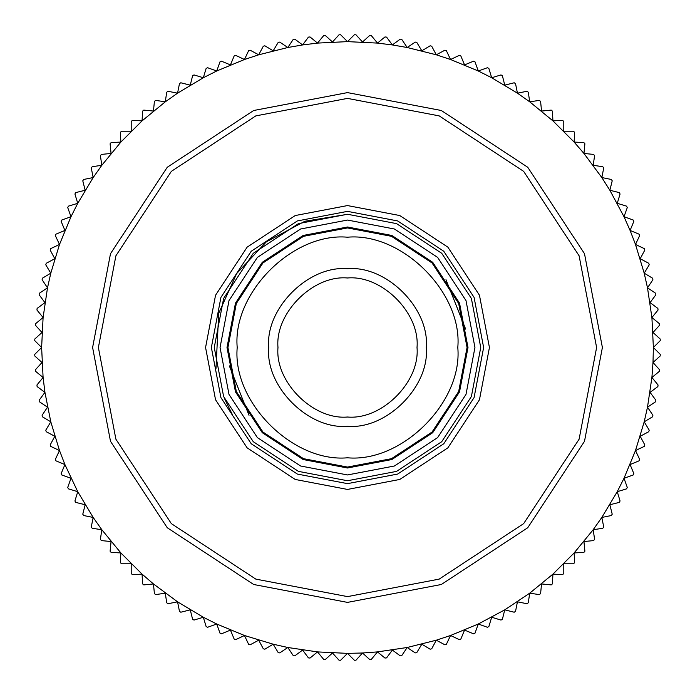 <?xml version="1.0" encoding="UTF-8"?>
<svg xmlns="http://www.w3.org/2000/svg" width="695" height="695" viewBox="0 0 695 695"><rect width="100%" height="100%" fill="white"/><g stroke="black" fill="none" stroke-linecap="round" stroke-linejoin="round"><path stroke-width="1.04" d="M229.35 365.883L249.018 415.306M465.65 329.117L445.982 279.694M347.5 467.066L391.511 458.674L432.047 432.047L458.674 391.511L467.066 347.5L458.674 303.489L432.047 262.953L391.511 236.326L347.5 227.934L303.489 236.326L262.953 262.953L236.326 303.489L227.934 347.5L236.326 391.511L262.953 432.047L303.489 458.674L347.5 467.066M347.5 457.797C292.925 462.731 232.269 402.075 237.204 347.5C232.269 292.925 292.925 232.269 347.5 237.204C402.075 232.269 462.731 292.925 457.797 347.5C462.731 402.075 402.075 462.731 347.5 457.797M347.5 426.287C386.481 429.805 429.805 386.481 426.287 347.5C429.805 308.519 386.481 265.195 347.5 268.713C308.519 265.195 265.195 308.519 268.713 347.5C265.195 386.481 308.519 429.805 347.5 426.287M347.5 417.017C313.106 420.128 274.873 381.894 277.983 347.5C274.873 313.106 313.106 274.873 347.5 277.983C381.894 274.873 420.128 313.106 417.017 347.5C420.128 381.894 381.894 420.128 347.5 417.017M347.5 480.74L396.541 471.384L441.716 441.716L471.384 396.541L480.74 347.5L471.384 298.459L441.716 253.284L396.541 223.616L347.5 214.26L298.459 223.616L253.284 253.284L223.616 298.459L214.26 347.5L223.616 396.541L253.284 441.716L298.459 471.384L347.5 480.74M347.5 474.946L300.588 465.998L257.385 437.615L229.003 394.413L220.054 347.5L229.003 300.588L257.385 257.385L300.588 229.003L347.5 220.054L394.413 229.003L437.615 257.385L465.998 300.588L474.946 347.5L465.998 394.413L437.615 437.615L394.413 465.998L347.5 474.946M347.5 467.996L391.85 459.534L432.707 432.707L459.534 391.85L467.996 347.5L459.534 303.15L432.707 262.293L391.85 235.466L347.5 227.004L303.15 235.466L262.293 262.293L235.466 303.15L227.004 347.5L235.466 391.85L262.293 432.707L303.15 459.534L347.5 467.996M653.005 362.512L660.207 355.979L660.25 354.372L653.378 347.5L660.25 340.628L660.207 339.021L653.005 332.488L659.538 325.286L659.416 323.688L651.901 317.519L658.069 310.005L657.87 308.415L650.06 302.62L655.854 294.81L655.585 293.229L647.497 287.826L652.9 279.738L652.544 278.174L644.204 273.178L649.208 264.838L648.783 263.292L640.199 258.714L644.786 250.131L644.282 248.61L635.491 244.458L639.652 235.666L639.079 234.172L630.087 230.445L633.814 221.462L633.162 220.002L624.006 216.718L627.281 207.57L626.56 206.137L617.256 203.314L620.079 194.009L619.288 192.611L609.854 190.248L612.217 180.813L611.365 179.466L601.827 177.564L603.72 168.025L602.8 166.722L593.183 165.288L594.607 155.671L593.617 154.412L583.948 153.456L584.895 143.778L583.852 142.562L574.139 142.084L574.617 132.371L573.514 131.216L563.784 131.216L563.784 121.486L562.629 120.383L552.916 120.861L552.438 111.148L551.222 110.105L541.544 111.052L540.588 101.383L539.329 100.393L529.712 101.818L528.278 92.2L526.975 91.28L517.436 93.173L515.534 83.635L514.187 82.783L504.752 85.146L502.389 75.712L500.991 74.921L491.686 77.744L488.863 68.44L487.43 67.719L478.282 70.994L474.998 61.838L473.538 61.186L464.555 64.913L460.828 55.921L459.334 55.348L450.542 59.509L446.39 50.718L444.87 50.214L436.286 54.801L431.708 46.218L430.162 45.792L421.822 50.796L416.826 42.456L415.262 42.1L407.174 47.503L401.771 39.415L400.19 39.146L392.38 44.94L386.585 37.13L384.995 36.931L377.481 43.099L371.312 35.584L369.714 35.462L362.512 41.995L355.979 34.793L354.372 34.75L347.5 41.622L340.628 34.75L339.021 34.793L332.488 41.995L325.286 35.462L323.688 35.584L317.519 43.099L310.005 36.931L308.415 37.13L302.62 44.94L294.81 39.146L293.229 39.415L287.826 47.503L279.738 42.1L278.174 42.456L273.178 50.796L264.838 45.792L263.292 46.218L258.714 54.801L250.131 50.214L248.61 50.718L244.458 59.509L235.666 55.348L234.172 55.921L230.445 64.913L221.462 61.186L220.002 61.838L216.718 70.994L207.57 67.719L206.137 68.44L203.314 77.744L194.009 74.921L192.611 75.712L190.248 85.146L180.813 82.783L179.466 83.635L177.564 93.173L168.025 91.28L166.722 92.2L165.288 101.818L155.671 100.393L154.412 101.383L153.456 111.052L143.778 110.105L142.562 111.148L142.084 120.861L132.371 120.383L131.216 121.486L131.216 131.216L121.486 131.216L120.383 132.371L120.861 142.084L111.148 142.562L110.105 143.778L111.052 153.456L101.383 154.412L100.393 155.671L101.818 165.288L92.2 166.722L91.28 168.025L93.173 177.564L83.635 179.466L82.783 180.813L85.146 190.248L75.712 192.611L74.921 194.009L77.744 203.314L68.44 206.137L67.719 207.57L70.994 216.718L61.838 220.002L61.186 221.462L64.913 230.445L55.921 234.172L55.348 235.666L59.509 244.458L50.718 248.61L50.214 250.131L54.801 258.714L46.218 263.292L45.792 264.838L50.796 273.178L42.456 278.174L42.1 279.738L47.503 287.826L39.415 293.229L39.146 294.81L44.94 302.62L37.13 308.415L36.931 310.005L43.099 317.519L35.584 323.688L35.462 325.286L41.995 332.488L34.793 339.021L34.75 340.628L41.622 347.5L34.75 354.372L34.793 355.979L41.995 362.512L35.462 369.714L35.584 371.312L43.099 377.481L36.931 384.995L37.13 386.585L44.94 392.38L39.146 400.19L39.415 401.771L47.503 407.174L42.1 415.262L42.456 416.826L50.796 421.822L45.792 430.162L46.218 431.708L54.801 436.286L50.214 444.87L50.718 446.39L59.509 450.542L55.348 459.334L55.921 460.828L64.913 464.555L61.186 473.538L61.838 474.998L70.994 478.282L67.719 487.43L68.44 488.863L77.744 491.686L74.921 500.991L75.712 502.389L85.146 504.752L82.783 514.187L83.635 515.534L93.173 517.436L91.28 526.975L92.2 528.278L101.818 529.712L100.393 539.329L101.383 540.588L111.052 541.544L110.105 551.222L111.148 552.438L120.861 552.916L120.383 562.629L121.486 563.784L131.216 563.784L131.216 573.514L132.371 574.617L142.084 574.139L142.562 583.852L143.778 584.895L153.456 583.948L154.412 593.617L155.671 594.607L165.288 593.183L166.722 602.8L168.025 603.72L177.564 601.827L179.466 611.365L180.813 612.217L190.248 609.854L192.611 619.288L194.009 620.079L203.314 617.256L206.137 626.56L207.57 627.281L216.718 624.006L220.002 633.162L221.462 633.814L230.445 630.087L234.172 639.079L235.666 639.652L244.458 635.491L248.61 644.282L250.131 644.786L258.714 640.199L263.292 648.783L264.838 649.208L273.178 644.204L278.174 652.544L279.738 652.9L287.826 647.497L293.229 655.585L294.81 655.854L302.62 650.06L308.415 657.87L310.005 658.069L317.519 651.901L323.688 659.416L325.286 659.538L332.488 653.005L339.021 660.207L340.628 660.25L347.5 653.378L354.372 660.25L355.979 660.207L362.512 653.005L369.714 659.538L371.312 659.416L377.481 651.901L384.995 658.069L386.585 657.87L392.38 650.06L400.19 655.854L401.771 655.585L407.174 647.497L415.262 652.9L416.826 652.544L421.822 644.204L430.162 649.208L431.708 648.783L436.286 640.199L444.87 644.786L446.39 644.282L450.542 635.491L459.334 639.652L460.828 639.079L464.555 630.087L473.538 633.814L474.998 633.162L478.282 624.006L487.43 627.281L488.863 626.56L491.686 617.256L500.991 620.079L502.389 619.288L504.752 609.854L514.187 612.217L515.534 611.365L517.436 601.827L526.975 603.72L528.278 602.8L529.712 593.183L539.329 594.607L540.588 593.617L541.544 583.948L551.222 584.895L552.438 583.852L552.916 574.139L562.629 574.617L563.784 573.514L563.784 563.784L573.514 563.784L574.617 562.629L574.139 552.916L583.852 552.438L584.895 551.222L583.948 541.544L593.617 540.588L594.607 539.329L593.183 529.712L602.8 528.278L603.72 526.975L601.827 517.436L611.365 515.534L612.217 514.187L609.854 504.752L619.288 502.389L620.079 500.991L617.256 491.686L626.56 488.863L627.281 487.43L624.006 478.282L633.162 474.998L633.814 473.538L630.087 464.555L639.079 460.828L639.652 459.334L635.491 450.542L644.282 446.39L644.786 444.87L640.199 436.286L648.783 431.708L649.208 430.162L644.204 421.822L652.544 416.826L652.9 415.262L647.497 407.174L655.585 401.771L655.854 400.19L650.06 392.38L657.87 386.585L658.069 384.995L651.901 377.481L659.416 371.312L659.538 369.714L653.005 362.512L651.901 377.481L647.497 407.174L644.204 421.822L635.491 450.542L624.006 478.282L617.256 491.686L601.827 517.436L593.183 529.712L574.139 552.916L552.916 574.139L529.712 593.183L504.752 609.854L478.282 624.006L450.542 635.491L436.286 640.199L407.174 647.497L377.481 651.901L362.512 653.005L347.5 653.378L317.519 651.901L287.826 647.497L273.178 644.204L244.458 635.491L216.718 624.006L203.314 617.256L177.564 601.827L153.456 583.948L142.084 574.139L120.861 552.916L101.818 529.712L93.173 517.436L77.744 491.686L64.913 464.555L59.509 450.542L50.796 421.822L44.94 392.38L43.099 377.481L41.622 347.5L43.099 317.519L47.503 287.826L50.796 273.178L59.509 244.458L70.994 216.718L77.744 203.314L93.173 177.564L101.818 165.288L120.861 142.084L142.084 120.861L165.288 101.818L177.564 93.173L203.314 77.744L216.718 70.994L244.458 59.509L258.714 54.801L287.826 47.503L302.62 44.94L317.519 43.099L347.5 41.622L377.481 43.099L392.38 44.94L407.174 47.503L436.286 54.801L450.542 59.509L478.282 70.994L491.686 77.744L517.436 93.173L529.712 101.818L552.916 120.861L574.139 142.084L583.948 153.456L601.827 177.564L609.854 190.248L624.006 216.718L630.087 230.445L635.491 244.458L644.204 273.178L647.497 287.826L651.901 317.519L653.378 347.5L653.005 362.512M633.162 220.002L633.814 221.462M626.56 206.137L627.281 207.57M583.852 142.562L584.895 143.778M562.629 120.383L563.784 121.486M444.87 50.214L446.39 50.718M369.714 35.462L371.312 35.584M220.002 61.838L221.462 61.186M192.611 75.712L194.009 74.921M154.412 101.383L155.671 100.393M100.393 155.671L101.383 154.412M82.783 180.813L83.635 179.466M74.921 194.009L75.712 192.611M45.792 264.838L45.957 264.23M34.75 340.628L34.793 339.021M294.81 655.854L293.229 655.585M446.39 644.282L444.87 644.786M563.784 573.514L562.629 574.617M584.895 551.222L583.852 552.438M649.208 430.162L648.783 431.708M347.5 92.609L253.675 110.505L167.26 167.26L110.505 253.675L92.609 347.5L110.505 441.325L167.26 527.74L253.675 584.495L347.5 602.391L441.325 584.495L527.74 527.74L584.495 441.325L602.391 347.5L584.495 253.675L527.74 167.26L441.325 110.505L347.5 92.609M347.5 98.395L439.197 115.891L523.639 171.361L579.109 255.803L596.605 347.5L579.109 439.197L523.639 523.639L439.197 579.109L347.5 596.605L255.803 579.109L171.361 523.639L115.891 439.197L98.395 347.5L115.891 255.803L171.361 171.361L255.803 115.891L347.5 98.395M347.5 211.367L397.61 220.923L443.766 251.234L474.077 297.39L483.633 347.5L474.077 397.61L443.766 443.766L397.61 474.077L347.5 483.633L297.39 474.077L251.234 443.766L220.923 397.61L211.367 347.5L220.923 297.39L251.234 251.234L297.39 220.923L347.5 211.367M347.5 205.572L295.253 215.537L247.142 247.142L215.537 295.253L205.572 347.5L215.537 399.747L247.142 447.858L295.253 479.463L347.5 489.428L399.747 479.463L447.858 447.858L479.463 399.747L489.428 347.5L479.463 295.253L447.858 247.142L399.747 215.537L347.5 205.572M347.874 214.26L304.87 221.262L266.411 241.782L236.63 273.604L218.716 313.315L215.971 368.793M224.111 397.792L232.269 414.385"/></g></svg>
